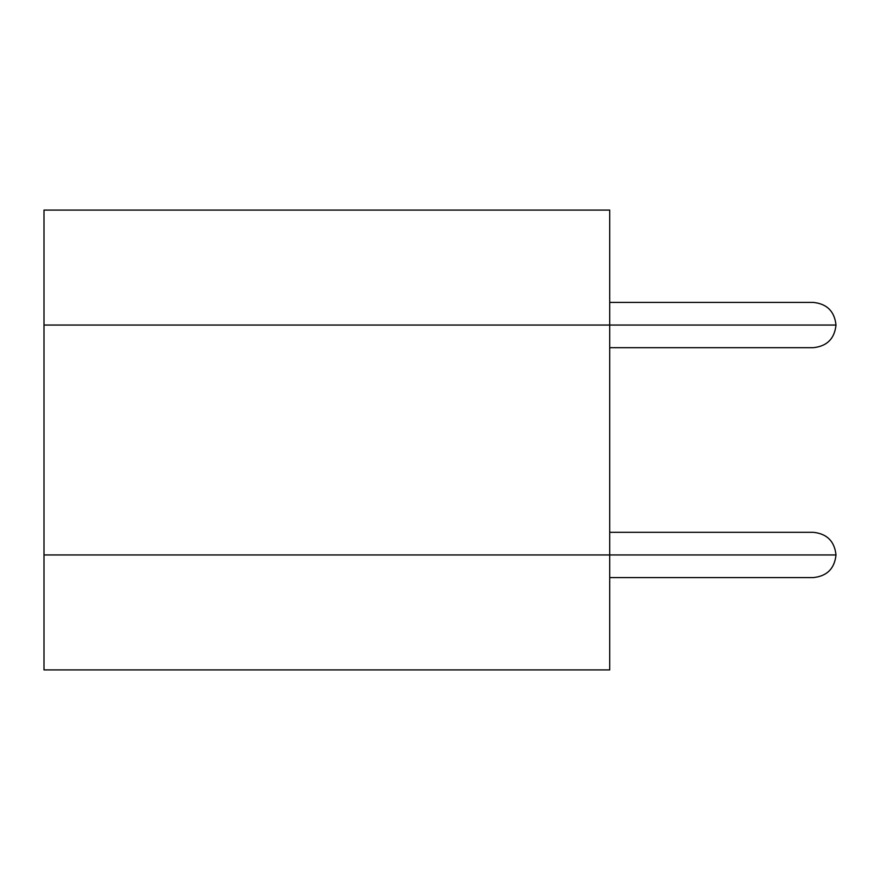 <?xml version="1.0" encoding="UTF-8"?>
<svg xmlns="http://www.w3.org/2000/svg" width="880" height="880" viewBox="0 0 880 880"><rect width="100%" height="100%" fill="white"/><g stroke="black" fill="none" stroke-linecap="round" stroke-linejoin="round"><path stroke-width="1.32" d="M836 554.95L44 554.95L609.719 554.95L609.719 325.05L44 325.05L44 554.95L44 325.05L609.719 325.05L609.719 554.95L836 554.95C834.559 541.31 827.013 533.764 813.373 532.323L609.719 532.323L813.373 532.323C827.013 533.764 834.559 541.31 836 554.95C834.559 568.601 827.013 576.147 813.373 577.577L609.719 577.577L813.373 577.577C827.013 576.147 834.559 568.601 836 554.95L609.719 554.95L836 554.95M836 325.05L609.719 325.05L836 325.05C834.559 338.69 827.013 346.236 813.373 347.677C827.013 346.236 834.559 338.69 836 325.05C834.559 311.399 827.013 303.853 813.373 302.423C827.013 303.853 834.559 311.399 836 325.05L609.719 325.05L836 325.05M609.719 347.677L813.373 347.677L609.719 347.677M813.373 302.423L609.719 302.423L813.373 302.423M609.719 325.05L44 325.05L44 210.089L609.719 210.089L609.719 325.05L609.719 210.089L44 210.089L44 325.05L609.719 325.05M44 554.95L609.719 554.95L44 554.95L44 669.911L44 554.95M609.719 669.911L44 669.911L609.719 669.911L609.719 554.95L609.719 669.911"/></g></svg>
